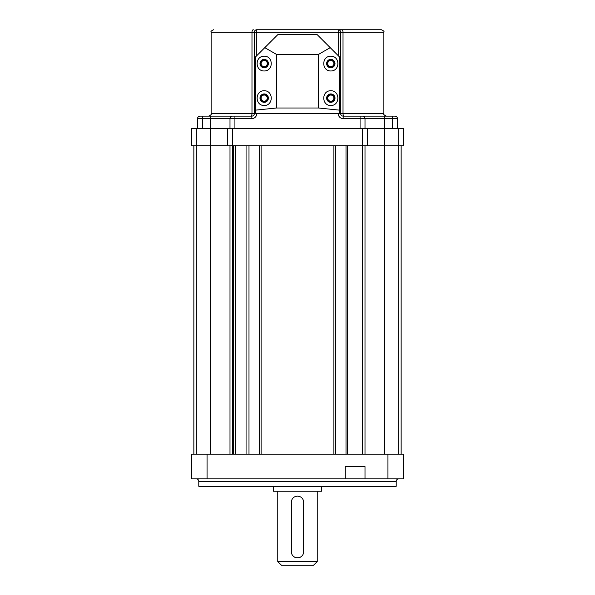 <?xml version="1.0" encoding="UTF-8"?>
<svg xmlns="http://www.w3.org/2000/svg" width="595" height="595" viewBox="0 0 595 595"><rect width="100%" height="100%" fill="white"/><g stroke="black" fill="none" stroke-linecap="round" stroke-linejoin="round"><path stroke-width="0.89" d="M401.142 145.73L401.142 454.201M193.858 145.73L193.858 454.201M229.997 145.73L229.997 454.201M365.003 145.73L365.003 454.201M360.072 116.122L360.072 118.591L343.151 118.591L343.151 116.122L362.541 116.122A2.469 2.469 0 0 1 365.003 118.591L365.003 128.46M375.943 116.122L394.976 116.122A2.469 2.469 0 0 1 397.445 118.591L397.445 128.46M197.555 118.591L202.493 118.591L202.493 116.122L200.024 116.122A2.469 2.469 0 0 0 197.555 118.591L197.555 128.46M202.493 116.122L232.459 116.122A2.469 2.469 0 0 0 229.997 118.591L229.997 128.46M264.187 94.174A3.949 3.949 0 0 0 260.766 100.101A3.949 3.949 0 0 0 267.601 100.101A3.949 3.949 0 0 0 264.187 94.174M330.813 94.174A3.949 3.949 0 0 0 327.399 100.101A3.949 3.949 0 0 0 334.234 100.101A3.949 3.949 0 0 0 330.813 94.174M330.813 59.626A3.949 3.949 0 0 0 327.399 65.554A3.949 3.949 0 0 0 334.234 65.554A3.949 3.949 0 0 0 330.813 59.626M264.187 59.626A3.949 3.949 0 0 0 260.766 65.554A3.949 3.949 0 0 0 267.601 65.554A3.949 3.949 0 0 0 264.187 59.626M232.459 116.122L251.849 116.122L251.849 118.591A4.939 4.939 0 0 0 256.78 113.652M202.493 128.46L202.493 118.591L234.928 118.591L234.928 116.122L210.251 116.122L210.251 128.46L227.528 128.46L227.528 145.73L403.611 145.73L403.611 128.46L403.611 145.73M360.072 128.46L360.072 118.591L384.749 118.591L384.749 116.122L362.541 116.122M344.319 116.122A2.469 1.302 90 0 1 343.017 113.652L343.017 32.219L340.682 32.219L340.682 113.652L254.318 113.652A2.469 2.469 0 0 1 251.849 116.122A2.469 2.469 0 0 0 254.318 113.652L251.983 113.652A2.469 1.302 -90 0 1 250.681 116.122M340.682 113.652A2.469 2.469 0 0 0 343.151 116.122A2.469 2.469 0 0 1 340.682 113.652L383.872 113.652L383.872 32.219L343.017 32.219A2.469 1.302 -90 0 0 341.716 29.75L256.78 29.75A2.469 2.469 0 0 0 254.318 32.219L256.78 32.219L256.78 29.75A2.469 2.469 0 0 0 254.318 32.219L254.318 113.652M341.716 29.75L381.402 29.75L338.22 29.75L338.22 55.662M340.682 32.219A2.469 2.469 0 0 0 338.22 29.75A2.469 2.469 0 0 1 340.682 32.219L256.78 32.219L256.78 55.662M264.187 60.489A3.087 3.087 0 0 0 261.517 65.123A3.087 3.087 0 0 0 266.858 65.123A3.087 3.087 0 0 0 264.187 60.489M330.813 60.489A3.087 3.087 0 0 0 328.142 65.123A3.087 3.087 0 0 0 333.483 65.123A3.087 3.087 0 0 0 330.813 60.489M330.813 95.044A3.087 3.087 0 0 0 328.142 99.67A3.087 3.087 0 0 0 333.483 99.67A3.087 3.087 0 0 0 330.813 95.044M264.187 95.044A3.087 3.087 0 0 0 261.517 99.67A3.087 3.087 0 0 0 266.858 99.67A3.087 3.087 0 0 0 264.187 95.044M330.21 47.652L317.239 34.689L277.761 34.689L264.79 47.652L276.526 54.428L318.474 54.428L330.21 47.652L339.455 56.897L339.455 113.652M318.474 54.428L318.474 108L276.526 108L276.526 54.428M318.474 108L339.455 110.135M255.545 113.652L255.545 110.135L276.526 108M255.545 110.135L255.545 56.897L264.79 47.652M264.187 56.175C273.581 56.101 273.581 71.058 264.187 70.984C254.786 71.058 254.786 56.101 264.187 56.175M264.187 90.723C273.581 90.648 273.581 105.605 264.187 105.531C254.786 105.605 254.786 90.648 264.187 90.723M330.813 90.723C340.214 90.648 340.214 105.605 330.813 105.531C321.419 105.605 321.419 90.648 330.813 90.723M330.813 56.175C340.214 56.101 340.214 71.058 330.813 70.984C321.419 71.058 321.419 56.101 330.813 56.175M264.187 93.928A4.195 4.195 0 0 0 260.55 100.22A4.195 4.195 0 0 0 267.817 100.22A4.195 4.195 0 0 0 264.187 93.928M264.187 59.381A4.195 4.195 0 0 0 260.55 65.673A4.195 4.195 0 0 0 267.817 65.673A4.195 4.195 0 0 0 264.187 59.381M330.813 59.381A4.195 4.195 0 0 0 327.183 65.673A4.195 4.195 0 0 0 334.45 65.673A4.195 4.195 0 0 0 330.813 59.381M330.813 93.928A4.195 4.195 0 0 0 327.183 100.22A4.195 4.195 0 0 0 334.45 100.22A4.195 4.195 0 0 0 330.813 93.928M210.251 454.201L210.251 128.46L191.389 128.46L191.389 145.73L227.528 145.73M227.528 128.46L367.472 128.46L367.472 145.73M367.472 128.46L403.611 128.46M207.06 454.201L191.389 454.201L191.389 478.878L403.611 478.878L403.611 454.201L207.06 454.201L207.06 478.878M365.003 478.878L365.003 466.539L345.264 466.539L345.264 478.878M387.94 454.201L387.94 478.878M198.789 481.348L396.211 481.348L396.211 486.279L198.789 486.279L198.789 481.348A2.469 2.469 0 0 0 196.32 478.878M291.334 551.677A6.166 6.166 0 0 0 297.5 557.85A6.166 6.166 0 0 0 303.666 551.677L303.666 502.321A6.166 6.166 0 0 0 297.5 496.156A6.166 6.166 0 0 0 291.334 502.321L291.334 551.677L291.334 502.321M317.239 561.546L313.543 565.25L281.457 565.25L277.761 561.546L317.239 561.546L317.239 491.217M273.44 486.279L273.44 491.217L321.56 491.217L321.56 486.279M303.666 502.321L303.666 551.677M333.899 145.73L333.899 454.201M261.101 145.73L261.101 454.201M392.507 116.122L392.507 118.591L384.749 118.591L384.749 454.201M398.68 128.46L398.68 454.201M196.32 128.46L196.32 454.201M232.459 128.46L232.459 454.201M233.314 145.73L233.314 454.201M246.062 145.73L246.062 454.201M235.59 145.73L235.59 454.201M248.993 145.73L248.993 454.201M259.636 145.73L259.636 454.201M335.364 145.73L335.364 454.201M346.007 145.73L346.007 454.201M347.473 145.73L347.473 454.201M362.541 128.46L362.541 454.201M397.445 118.591L392.507 118.591L392.507 128.46M234.928 128.46L234.928 118.591L251.849 118.591M343.151 118.591A4.939 4.939 0 0 1 338.22 113.652M211.128 113.652L251.983 113.652L251.983 32.219L211.128 32.219L211.128 113.652C211.753 114.255 210.935 115.073 208.659 116.122M254.318 32.219L251.983 32.219A2.469 1.302 90 0 1 253.284 29.75M383.872 32.219C384.496 31.617 383.678 30.791 381.402 29.75M211.128 32.219C210.504 31.617 211.322 30.791 213.598 29.75M383.872 113.652C383.21 114.21 384.035 115.028 386.341 116.122M396.211 481.348C396.359 479.845 397.177 479.027 398.68 478.878M277.761 561.546L277.761 491.217"/></g></svg>
